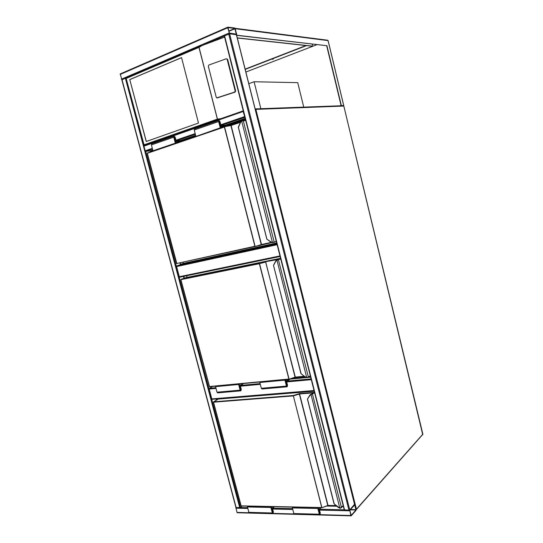 <?xml version="1.0" encoding="UTF-8"?>
<svg xmlns="http://www.w3.org/2000/svg" width="543" height="543" viewBox="0 0 543 543"><rect width="100%" height="100%" fill="white"/><g stroke="black" fill="none" stroke-linecap="round" stroke-linejoin="round"><path stroke-width="0.81" d="M248.809 83.717L254.09 81.749L260.85 108.702M254.09 81.749L297.734 82.658L303.741 107.127M277.134 244.71L176.597 266.565L176.814 265.88L180.398 264.746L179.95 263.056M179.814 277.168L280.12 256.493L179.814 277.168L179.299 276.726L279.971 255.923M176.597 266.565L179.299 276.726M176.814 265.88L276.971 244.051L176.814 265.88M216.012 388.421L209.198 389.046L209.394 388.306L212.666 386.433M314.139 390.926L212.232 399.281L211.818 398.908L314.037 390.519M209.198 389.046L211.818 398.908M350.826 515.497L351.246 515.775L356.045 510.352L354.694 504.495L349.767 509.911L350.826 515.497L320.105 514.669M237.454 512.68L236.992 512.429L235.934 507.522L247.642 507.644M349.855 510.277L351.151 515.409L355.957 509.992L354.722 504.902L349.855 510.277M121.971 79.78L126.132 77.975M242.205 506.049L240.529 507.488L145.721 151.341L145.171 150.798L143.929 146.135L144.099 145.538L243.25 110.86M121.802 79.733L120.281 73.902L227.755 27.231M227.938 27.15L227.721 27.761L229.601 33.761L236.443 34.528L234.705 28.026L227.938 27.15M229.295 33.082L236.28 34.128L234.807 28.433L227.999 27.571L229.295 33.082M224.415 35.974L229.601 33.761L236.388 34.704M354.518 504.291L349.767 509.911L348.945 510.203L228.698 33.938M344.316 509.789L348.945 510.203M243.379 111.308L244.764 116.793M150.431 151.945L150.146 150.886L145.721 151.341L152.495 149.013M144.099 145.538L243.264 110.847L243.155 111.485L143.929 146.135M244.879 117.247L243.155 111.485M129.757 79.577L146.223 141.506L198.48 123.044L181.538 57.606L129.757 79.577L146.311 141.472M217.2 97.896L235.024 92.147L235.628 90.898L227.693 59.594L226.75 58.882L227.693 59.594M200.618 46.155L126.057 78.036L144.044 144.818L217.37 119.121L221.021 118.625M224.32 36.014L202.519 45.34L224.598 37.1M202.519 45.34L198.962 47.37L126.363 78.375M227.225 58.963L226.112 58.827L208.885 65.004L208.308 66.26L216.223 97.197L216.793 97.869L234.549 92.1L235.153 90.851L227.205 59.499M144.044 144.818L144.146 145.517M181.545 57.646L129.865 79.577M272.566 59.289L273.197 59.187L272.566 59.289M236.639 35.349L326.662 45.68L341.065 105.437L339.952 105.804M235.071 28.338L236.877 35.234L326.662 45.68M326.893 45.592L341.357 105.627L340.929 105.763M341.357 105.627L343.712 105.539L328.06 40.596L327.599 40.216M245.144 69.137L305.953 45.531M317.126 44.587L245.87 72.036M306.53 45.598L245.205 69.389M237.277 37.881L312.286 46.114L312.408 44.044M237.311 38.017L312.062 46.203M276.76 243.216L180.609 264.251L180.276 262.988M150.75 151.836L150.587 151.205L152.868 150.425M178.342 142.429L175.498 142.694L195.758 135.77M223.132 127.157L220.41 127.354L245.287 118.856M150.146 150.886L152.759 149.99M180.004 140.671L195.643 135.322M224.707 125.372L245.164 118.374M276.876 243.678L180.398 264.746M150.587 151.205L153.472 150.906M224.537 126.689L241.574 120.879M242.599 120.526L245.463 119.555M276.686 242.945L183.33 263.396L183.066 262.371M180.609 264.251L183.33 263.396M245.714 120.553L241.683 121.109L240.542 122.392L238.479 127.272M266.844 238.872L238.35 127.035L240.447 122.304M266.817 239.096L238.329 127.279M272.993 242.592L272.437 242.388L273.984 242.321L276.265 241.255M270.821 242.035L266.844 239.117L270.862 241.886L272.437 242.388L241.683 121.109L242.069 120.661M266.844 239.117L270.828 242.076M231.189 125.168L224.503 126.695L255.142 246.508L271.799 242.558M242.13 120.946L243.21 120.444L241.716 120.797L240.427 122.236L241.683 120.824M176.482 143.067L175.328 143.176L173.746 137.141L174.025 136.062L175.111 137.033L176.136 140.942L179.991 140.596L180.106 141.044L175.484 142.626M175.328 143.176L152.97 150.798L151.409 144.913L151.748 143.834M154.144 150.683L152.97 150.798M175.498 142.694L174.201 136.497L174.819 137.053L175.959 141.418L175.233 141.669M175.959 141.418L180.106 141.044M220.132 126.281L224.809 125.766L220.39 127.279M220.41 127.354L219.06 120.872L219.664 121.469L220.831 126.037M221.354 127.768L220.248 127.843L218.632 121.53L218.883 120.41L219.942 121.456L220.994 125.548L224.687 125.297L224.809 125.766M196.994 136.069L220.248 127.843M195.86 136.164L194.265 130.008L194.57 128.895M310.548 376.74L308.736 376.91M305.471 377.215L291.326 378.552M184.308 278.186L183.819 276.339M183.996 278.294L183.493 276.407M310.664 377.188L307.786 377.46M306.401 377.589L289.616 379.163M187.05 277.398L186.616 275.763M280.731 258.923L276.95 260.185L275.776 261.258L273.509 265.412M301.032 373.401L273.502 265.303L275.654 261.108M300.903 373.489L273.496 265.33M307.229 377.602L306.68 377.426L308.268 377.229L310.27 375.634M278.233 259.466L276.971 259.832M305.051 376.869L301.039 373.693L305.091 376.788L306.68 377.426L276.95 260.185L280.643 258.57M306.836 377.643L308.268 377.229M305.044 376.923L300.91 373.516M185.998 277.609L280.568 258.285L185.964 277.616L181.043 279.312L259.452 263.341L289.1 379.231L295.08 377.405L289.107 379.231M277.398 260.056L276.998 259.819L275.668 261.04L277.005 259.819M285.503 381.274L289.331 379.163M286.785 379.455L285.285 380.439L287.091 386.324L287.322 385.496L286.222 381.213M285.862 379.543L284.939 380.148L286.453 386.073L287.159 386.792L287.552 385.34L286.568 381.498L289.69 379.448L289.595 379.082M260.769 381.905L259.812 382.503L284.939 380.148M259.812 382.503L261.319 388.293L262.031 388.992L287.043 386.806M239.612 383.894L238.628 384.485L240.115 390.159L240.841 390.845L241.282 389.446L240.318 385.768L243.556 383.521M238.628 384.485L215.537 386.643L217.01 392.195L217.743 392.86L240.719 390.851M216.542 386.066L215.537 386.643M240.583 383.806L238.988 384.756L240.78 390.397L241.031 389.596L239.958 385.489L239.198 385.564M239.958 385.489L243.155 383.562M336.341 505.805L327.87 505.648M216.657 399.974L216.386 398.942M216.365 400.15L216.053 398.969M343.352 506.368L342.667 506.354M336.85 506.246L326.71 506.049M314.594 392.718L309.843 395.514L307.487 399.112M334.108 503.551L307.501 398.996L309.714 395.277M333.993 503.673L307.46 399.275M340.318 508.194L339.803 508.051L341.404 507.719L343.203 505.777M218.306 399.051L314.214 391.231L218.198 399.064L213.637 401.813L293.268 395.514L299.675 393.566L313.766 392.433L312.34 393.818L310.331 394.571M338.18 507.305L334.121 503.884L339.803 508.051L311.044 394.639L314.478 392.277M339.918 508.228L340.339 508.221M339.837 508.16L338.153 507.372L334.006 503.721M321.904 507.712L327.789 505.465L299.369 394.014L293.186 395.922L213.542 402.193L241.126 505.872L321.741 507.535L293.268 395.514L321.904 507.712L327.802 505.669L321.999 507.664M311.492 394.551L311.499 394.137M318.307 509.246L319.033 509.259L320.574 507.685M319.189 507.657L318.164 508.696L319.528 514.004L319.841 514.35L320.099 513.406L319.033 509.259M318.666 507.644L317.838 508.486L319.311 514.228L319.861 514.825L320.309 513.189L319.359 509.47L321.089 507.698M293.24 507.114L292.378 507.936L317.838 508.486M292.378 507.936L293.831 513.549L294.394 514.14L319.739 514.825M271.778 506.667L270.889 507.474L272.335 512.979L272.905 513.556L273.407 511.981L272.471 508.418L274.324 506.721M270.889 507.474L247.459 506.972L248.891 512.354L249.468 512.918L272.776 513.549M248.375 506.178L247.459 506.972M272.328 506.68L271.228 507.678L272.891 513.094L273.177 512.198L272.131 508.214L271.371 508.2M272.131 508.214L273.781 506.707M422.753 434.726L343.821 106.061L255.882 109.374L356.425 509.185L422.814 434.19M356.201 509.721L422.882 434.271L343.834 106.109M356.201 509.741L356.133 509.368M255.291 109.482L255.882 109.374L255.42 108.899L343.271 105.681M209.394 388.306L215.822 387.709M240.949 385.381L260.104 383.609M287.166 381.105L311.091 378.892M311.288 379.672L286.684 381.933M260.294 384.356L240.427 386.182M236.992 512.429L249.081 512.755M273.163 513.4L294.028 513.963M235.866 508.187L247.859 508.458M272.634 509.029L292.779 509.49M319.522 510.108L349.638 510.8M272.708 508.2L292.562 508.642M319.583 509.239L344.214 509.789M350.228 509.863L355.957 509.992M350.52 509.544L355.998 509.667M121.978 79.59L236.171 507.664M125.352 78.144L239.755 507.746M227.721 27.761L120.139 74.459M229.058 33.055L121.401 79.176M234.807 28.433L228.773 31.032M235.01 28.698L228.854 31.345M236.32 33.91L235.879 34.094M349.767 509.911L229.601 33.761M344.581 510.101L224.551 35.716M354.586 504.562L236.348 34.542M244.459 116.643L220.797 124.781M195.195 133.592L175.946 140.209M152.318 148.341L145.171 150.798M244.893 117.302L220.981 125.508M195.378 134.297L176.122 140.902M217.37 119.121L198.962 47.37M199.016 47.241L217.471 119.188M221.259 118.55L144.173 145.517M234.549 92.1L235.024 92.147M217.295 97.876L217.784 97.91M235.153 90.851L235.628 90.898M235.241 28.725L328.115 40.616L343.739 105.518M328.081 40.684L327.762 40.243L235.058 28.311M176.875 263.735L147.316 153.282L176.638 263.504L254.891 246.257L224.388 127.028L147.221 153.323L176.543 263.518L255.122 246.508M255.142 246.508L261.258 244.581L230.904 125.548L224.463 126.709L147.397 152.977L224.442 126.716M240.386 122.338L231.135 125.481L261.488 244.526L271.29 242.368M272.898 242.3L274.167 241.954L243.21 120.444L245.653 120.302L243.223 120.444M224.503 126.695L230.904 125.548L240.549 121.985L230.782 125.277M276.333 241.54L274.032 242.307M272.6 242.646L270.862 241.886M261.74 244.778L261.278 244.893M240.542 122.392L238.35 127.035M173.746 137.141L151.409 144.913M174.819 137.053L174.086 137.304M218.965 121.713L219.664 121.469M194.265 130.008L218.632 121.53M209.544 386.725L180.907 279.659L209.374 386.528L288.862 379.034L259.357 263.708L180.839 279.665L209.401 386.602M289.066 379.245L295.066 377.154L265.703 262.004L259.357 263.708L265.561 261.692L295.297 377.107L304.223 376.258M278.362 259.418L265.561 261.692M307.141 377.378L308.363 376.93L278.321 259.439M266.022 261.583L279.828 258.868M310.311 375.804L308.349 377.141M304.46 376.455L295.494 377.317L304.474 376.462M289.005 379.238L209.584 386.718L289.032 379.245M306.761 377.616L305.091 376.788M180.934 279.652L185.923 277.629M295.494 377.317L295.08 377.405M286.602 385.557L287.322 385.496M261.319 388.293L286.453 386.073M240.115 390.159L217.01 392.195M241.031 389.596L240.277 389.664M213.433 402.18L241.011 505.805L213.508 402.193M313.616 392.847L299.593 393.967L328.013 505.431L336.076 505.581M340.257 508.038L343.169 505.635M312.368 393.811L341.438 507.495L340.346 508.214M336.246 505.723L328.176 505.601L336.287 505.757M321.809 507.678L241.296 506.035L321.87 507.712M309.843 395.514L311.085 394.232M339.884 508.221L338.201 507.271M213.433 402.159L218.069 399.139M299.213 393.661L299.369 394.014L299.675 393.566M313.766 392.433L313.678 392.799M319.365 513.393L320.099 513.406M293.831 513.549L319.311 514.228M272.335 512.979L248.891 512.354M273.177 512.198L272.41 512.178M212.232 399.281L314.146 390.953M237.325 512.748L351.063 515.843M121.815 79.746L235.94 507.535M227.829 27.164L120.281 73.902M344.248 509.918L224.307 35.94M354.647 504.447L236.449 34.576M126.078 78.111L143.963 145.286M201.473 45.761L126.098 77.988M272.613 242.653L270.855 242.097M174.025 136.062L151.701 143.847M194.537 128.908L218.883 120.41M306.802 377.643L305.057 376.937M308.281 377.222L310.318 375.831M273.502 265.303L275.654 261.061M278.287 259.445L277.392 259.703M313.888 392.643L309.734 395.229M307.501 398.996L309.72 395.25"/></g></svg>
